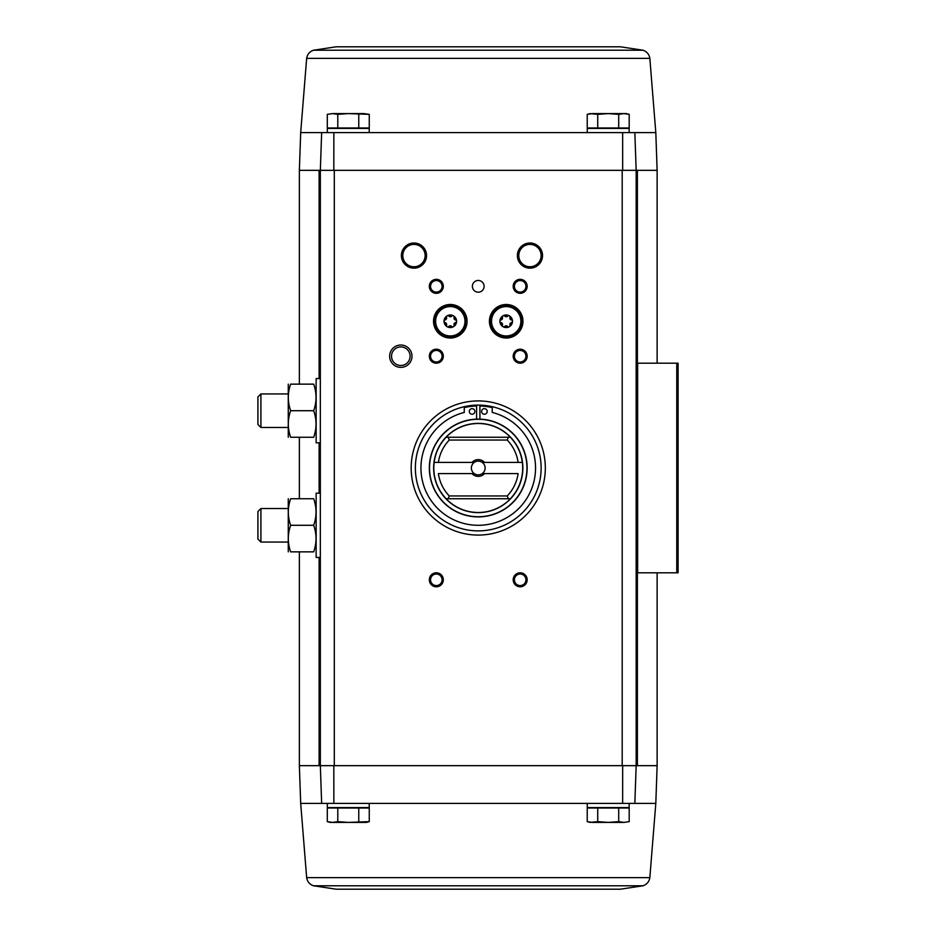 <?xml version="1.0" encoding="UTF-8"?>
<svg xmlns="http://www.w3.org/2000/svg" width="936" height="936" viewBox="0 0 936 936"><rect width="100%" height="100%" fill="white"/><g stroke="black" fill="none" stroke-linecap="round" stroke-linejoin="round"><path stroke-width="1.4" d="M313.466 50.228L643.032 50.228L620.369 46.8L336.129 46.8L313.466 50.228C309.605 51.609 307.336 54.311 306.657 58.348L300.69 132.608L327.319 132.608L327.319 128.407L369.24 128.407L369.24 132.608L587.246 132.608L587.246 128.407L629.179 128.407L629.179 132.608L634.842 132.608L321.656 132.608L320.334 170.34L333.824 170.34L333.848 132.608M620.369 889.2L336.129 889.2L620.369 889.2L643.032 885.772C646.893 884.391 649.163 881.689 649.841 877.652L655.808 803.392L634.842 803.392L636.164 765.66L636.164 170.34L657.13 170.34L657.13 363.191M634.842 132.608L636.164 170.34L634.842 132.608L655.808 132.608L657.13 170.34M321.656 132.608L320.334 170.34L333.824 170.34M319.106 378.565L319.106 170.34L320.334 170.34L320.334 765.66L321.656 803.392L300.69 803.392L299.368 765.66L334.304 765.66L334.304 170.34L636.164 170.34L622.194 170.34L622.194 765.66L636.164 765.66L320.334 765.66L321.656 803.392L327.319 803.392L327.319 807.592L369.24 807.592L369.24 803.392L587.246 803.392L587.246 807.592L629.179 807.592L629.179 803.392L634.842 803.392L636.164 765.66L637.393 765.66L637.393 572.809M337.791 808.002L327.308 808.002L327.308 821.644L332.549 822.405L337.791 821.644L348.286 822.405L369.264 821.644L369.264 808.002L337.791 808.002L337.791 821.644M597.73 808.002L587.235 808.002L587.235 821.644L592.476 822.405L587.235 821.644L590.043 822.405L597.73 821.644L608.213 822.405L618.708 821.644L623.949 822.405L629.191 821.644L623.949 822.405L629.191 821.644L629.191 808.002L597.73 808.002L597.73 821.644M622.651 132.608L622.674 170.34M413.969 243.009A12.577 12.577 0 0 1 424.862 261.869A12.577 12.577 0 0 1 403.077 261.869A12.577 12.577 0 0 1 413.969 243.009M529.952 243.009A12.577 12.577 0 0 1 540.844 261.869A12.577 12.577 0 0 1 519.059 261.869A12.577 12.577 0 0 1 529.952 243.009M400.83 345.021A11.185 11.185 0 0 1 410.506 361.787A11.185 11.185 0 0 1 391.143 361.787A11.185 11.185 0 0 1 400.83 345.021M478.249 280.461A5.873 5.873 0 0 1 483.327 289.259A5.873 5.873 0 0 1 473.16 289.259A5.873 5.873 0 0 1 478.249 280.461M436.328 279.337A6.985 6.985 0 0 1 442.377 289.821A6.985 6.985 0 0 1 430.267 289.821A6.985 6.985 0 0 1 436.328 279.337M520.17 279.337A6.985 6.985 0 0 1 526.219 289.821A6.985 6.985 0 0 1 514.121 289.821A6.985 6.985 0 0 1 520.17 279.337M450.298 304.493A16.766 16.766 0 0 1 464.818 329.647A16.766 16.766 0 0 1 435.778 329.647A16.766 16.766 0 0 1 450.298 304.493M506.2 304.493A16.766 16.766 0 0 1 520.72 329.647A16.766 16.766 0 0 1 491.669 329.647A16.766 16.766 0 0 1 506.2 304.493M478.249 400.924A67.076 67.076 0 0 1 536.34 501.544A67.076 67.076 0 0 1 420.159 501.544A67.076 67.076 0 0 1 478.249 400.924M436.328 572.809A6.985 6.985 0 0 1 442.377 583.292A6.985 6.985 0 0 1 430.267 583.292A6.985 6.985 0 0 1 436.328 572.809M436.328 349.21A6.985 6.985 0 0 1 442.377 359.693A6.985 6.985 0 0 1 430.267 359.693A6.985 6.985 0 0 1 436.328 349.21M520.17 349.21A6.985 6.985 0 0 1 526.219 359.693A6.985 6.985 0 0 1 514.121 359.693A6.985 6.985 0 0 1 520.17 349.21M520.17 572.809A6.985 6.985 0 0 1 526.219 583.292A6.985 6.985 0 0 1 514.121 583.292A6.985 6.985 0 0 1 520.17 572.809M634.842 803.392L321.656 803.392M333.848 803.392L333.824 765.66M622.674 765.66L622.651 803.392M636.164 572.809L678.085 572.809L678.085 363.191L636.164 363.191M655.808 803.392L657.13 765.66L637.393 765.66M319.106 170.34L299.368 170.34L299.368 384.146M520.17 574.025A5.78 5.78 0 0 1 525.178 582.683A5.78 5.78 0 0 1 515.174 582.683A5.78 5.78 0 0 1 520.17 574.025M520.17 350.427A5.78 5.78 0 0 1 525.178 359.085A5.78 5.78 0 0 1 515.174 359.085A5.78 5.78 0 0 1 520.17 350.427M436.328 350.427A5.78 5.78 0 0 1 441.324 359.085A5.78 5.78 0 0 1 431.32 359.085A5.78 5.78 0 0 1 436.328 350.427M436.328 574.025A5.78 5.78 0 0 1 441.324 582.683A5.78 5.78 0 0 1 431.32 582.683A5.78 5.78 0 0 1 436.328 574.025M520.17 280.554A5.78 5.78 0 0 1 525.178 289.212A5.78 5.78 0 0 1 515.174 289.212A5.78 5.78 0 0 1 520.17 280.554M436.328 280.554A5.78 5.78 0 0 1 441.324 289.212A5.78 5.78 0 0 1 431.32 289.212A5.78 5.78 0 0 1 436.328 280.554M400.83 346.917A9.29 9.29 0 0 1 408.868 360.851A9.29 9.29 0 0 1 392.781 360.851A9.29 9.29 0 0 1 400.83 346.917M529.952 244.401A11.185 11.185 0 0 1 539.639 261.167A11.185 11.185 0 0 1 520.276 261.167A11.185 11.185 0 0 1 529.952 244.401M413.969 244.401A11.185 11.185 0 0 1 423.645 261.167A11.185 11.185 0 0 1 404.282 261.167A11.185 11.185 0 0 1 413.969 244.401M618.708 808.002L618.708 821.644M592.476 822.405L623.949 822.405M358.769 808.002L358.769 821.644M332.549 822.405L327.308 821.644L330.115 822.405L366.456 822.405L369.264 821.644M364.01 113.595L369.264 114.356L369.264 127.998L327.308 127.998L327.308 114.356L332.549 113.595L337.791 114.356L348.286 113.595L369.264 114.356L364.01 113.595L332.549 113.595L327.308 114.356L332.549 113.595M629.191 127.998L587.235 127.998L587.235 114.356L592.476 113.595L587.235 114.356L590.043 113.595L597.73 114.356L608.213 113.595L618.708 114.356L623.949 113.595L629.191 114.356L629.191 127.998M618.708 127.998L618.708 114.356M597.73 127.998L597.73 114.356M629.191 114.356L626.383 113.595L592.476 113.595M337.791 127.998L337.791 114.356M358.769 127.998L358.769 114.356M449.292 495.951A40.248 40.248 0 0 1 438.387 473.593L474.248 473.593A6.868 6.868 0 0 1 474.248 462.407L434.164 462.407A44.437 44.437 0 0 0 446.156 498.748L446.086 498.748A44.495 44.495 0 0 0 510.412 498.748L508.377 498.748L507.207 495.951L449.292 495.951L448.122 498.748L446.086 498.748M510.412 498.748L510.342 498.748A44.437 44.437 0 0 0 522.335 462.407L482.239 462.407A6.868 6.868 0 0 1 482.239 473.593L518.111 473.593A40.248 40.248 0 0 1 507.207 495.951M449.292 440.049A40.248 40.248 0 0 0 438.387 462.407L434.164 462.407A44.437 44.437 0 0 1 446.156 437.252L448.122 437.252L449.292 440.049L507.207 440.049L508.377 437.252L510.342 437.252A44.437 44.437 0 0 1 522.335 462.407L518.111 462.407A40.248 40.248 0 0 0 507.207 440.049M484.497 473.593A8.389 8.389 0 0 1 472.001 473.593M472.001 462.407A8.389 8.389 0 0 1 484.497 462.407M446.086 437.252L446.086 437.252A44.495 44.495 0 0 1 510.412 437.252L510.412 437.252M478.249 419.094A48.906 48.906 0 0 1 520.603 492.453A48.906 48.906 0 0 1 435.895 492.453A48.906 48.906 0 0 1 478.249 419.094A48.906 48.906 0 0 1 520.603 492.453A48.906 48.906 0 0 1 435.895 492.453A48.906 48.906 0 0 1 478.249 419.094M478.249 405.112A62.887 62.887 0 0 1 532.713 499.438A62.887 62.887 0 0 1 423.786 499.438A62.887 62.887 0 0 1 478.249 405.112M476.576 419.117L476.576 405.978A60.091 60.091 0 0 0 464.268 407.605L464.268 412.437A57.295 57.295 0 0 0 431.145 500.62A57.295 57.295 0 0 0 525.353 500.62A57.295 57.295 0 0 0 492.219 412.437L492.219 407.605A60.091 60.091 0 0 0 479.922 405.978L479.922 419.117M487.188 411.454A2.796 2.796 0 0 0 482.999 409.032A2.796 2.796 0 0 0 482.999 413.876A2.796 2.796 0 0 0 487.188 411.454M474.891 411.454A2.796 2.796 0 0 0 470.703 409.032A2.796 2.796 0 0 0 470.703 413.876A2.796 2.796 0 0 0 474.891 411.454M508.377 437.252L448.122 437.252M508.377 498.748L448.122 498.748M482.239 473.593A6.868 6.868 0 0 1 474.248 473.593M474.248 462.407A6.868 6.868 0 0 1 482.239 462.407M320.334 557.435L316.146 557.435L316.146 493.155L320.334 493.155M288.265 498.748L288.265 551.854M290.64 551.854C287.527 543.02 287.527 534.163 290.64 525.295C287.527 516.461 287.527 507.616 290.64 498.748C287.527 498.748 287.527 498.748 290.64 498.748L313.689 498.748C316.801 507.581 316.801 516.426 313.689 525.295C316.801 534.128 316.801 542.974 313.689 551.854C316.801 551.854 316.801 551.854 313.689 551.854L290.64 551.854C287.527 551.854 287.527 551.854 290.64 551.854M313.689 525.295L290.64 525.295M313.689 498.748C316.801 498.748 316.801 498.748 313.689 498.748M260.91 542.061L260.91 508.529L257.915 511.524L257.915 539.066L260.91 542.061L288.194 542.061M320.334 442.845L316.146 442.845L316.146 378.565L320.334 378.565M288.265 384.146L288.265 437.252M290.64 437.252C287.527 428.419 287.527 419.574 290.64 410.705C287.527 401.872 287.527 393.026 290.64 384.146C287.527 384.146 287.527 384.146 290.64 384.146L313.689 384.146C316.801 392.98 316.801 401.836 313.689 410.705C316.801 419.539 316.801 428.384 313.689 437.252C316.801 437.252 316.801 437.252 313.689 437.252L290.64 437.252C287.527 437.252 287.527 437.252 290.64 437.252M313.689 410.705L290.64 410.705M313.689 384.146C316.801 384.146 316.801 384.146 313.689 384.146M260.91 427.471L260.91 393.939L257.915 396.934L257.915 424.476L260.91 427.471L288.194 427.471M502.48 325.26A1.252 1.252 0 0 0 502.48 325.985A6.014 6.014 0 0 1 500.245 322.124L502.48 325.985A1.252 1.252 0 0 0 503.966 326.851L508.423 326.851A1.252 1.252 0 0 0 509.921 325.985L512.144 322.124A6.014 6.014 0 0 1 509.921 325.985A1.252 1.252 0 0 0 509.921 325.26M500.877 320.042A1.252 1.252 0 0 0 500.245 320.404A6.014 6.014 0 0 1 502.48 316.543L500.245 320.404A1.252 1.252 0 0 0 500.877 322.487M504.598 316.04A1.252 1.252 0 0 0 503.966 315.689A6.014 6.014 0 0 1 508.423 315.689L503.966 315.689A1.252 1.252 0 0 0 502.48 317.269M509.921 317.269A1.252 1.252 0 0 0 509.921 316.543A6.014 6.014 0 0 1 512.144 320.404L509.921 316.543A1.252 1.252 0 0 0 507.803 316.04M491.529 321.27A14.672 14.672 0 0 1 513.536 308.552A14.672 14.672 0 0 1 513.536 333.976A14.672 14.672 0 0 1 491.529 321.27M499.906 321.27A6.283 6.283 0 0 1 509.348 315.818A6.283 6.283 0 0 1 509.348 326.711A6.283 6.283 0 0 1 499.906 321.27M490.125 321.27A16.076 16.076 0 0 1 514.238 307.347A16.076 16.076 0 0 1 514.238 335.182A16.076 16.076 0 0 1 490.125 321.27M511.524 322.487A1.252 1.252 0 0 0 511.524 320.042M507.803 326.488A1.252 1.252 0 0 0 508.423 326.851A6.014 6.014 0 0 1 503.966 326.851A1.252 1.252 0 0 0 504.598 326.488M507.148 326.009A2.2 2.2 0 0 0 505.253 326.009M502.562 324.453A2.2 2.2 0 0 0 501.626 322.815M501.614 319.714A2.2 2.2 0 0 0 502.562 318.076M505.253 316.52A2.2 2.2 0 0 0 507.136 316.52M509.827 318.076A2.2 2.2 0 0 0 510.775 319.714M510.775 322.815A2.2 2.2 0 0 0 510.12 323.528M510.12 323.54A2.2 2.2 0 0 0 509.827 324.453M446.577 325.26A1.252 1.252 0 0 0 446.577 325.985A6.014 6.014 0 0 1 444.354 322.124L446.577 325.985A1.252 1.252 0 0 0 448.075 326.851L452.521 326.851A1.252 1.252 0 0 0 454.018 325.985L456.241 322.124A6.014 6.014 0 0 1 454.018 325.985A1.252 1.252 0 0 0 454.018 325.26M444.974 320.042A1.252 1.252 0 0 0 444.354 320.404A6.014 6.014 0 0 1 446.577 316.543L444.354 320.404A1.252 1.252 0 0 0 444.974 322.487M448.695 316.04A1.252 1.252 0 0 0 448.075 315.689A6.014 6.014 0 0 1 452.521 315.689L448.075 315.689A1.252 1.252 0 0 0 446.577 317.269M454.018 317.269A1.252 1.252 0 0 0 454.018 316.543A6.014 6.014 0 0 1 456.241 320.404L454.018 316.543A1.252 1.252 0 0 0 451.901 316.04M435.626 321.27A14.672 14.672 0 0 1 457.634 308.552A14.672 14.672 0 0 1 457.634 333.976A14.672 14.672 0 0 1 435.626 321.27M444.015 321.27A6.283 6.283 0 0 1 453.445 315.818A6.283 6.283 0 0 1 453.445 326.711A6.283 6.283 0 0 1 444.015 321.27M434.222 321.27A16.076 16.076 0 0 1 458.336 307.347A16.076 16.076 0 0 1 458.336 335.182A16.076 16.076 0 0 1 434.222 321.27M455.621 322.487A1.252 1.252 0 0 0 455.621 320.042M451.901 326.488A1.252 1.252 0 0 0 452.521 326.851A6.014 6.014 0 0 1 448.075 326.851A1.252 1.252 0 0 0 448.695 326.488M451.246 326.009A2.2 2.2 0 0 0 450.31 325.798M450.286 325.798A2.2 2.2 0 0 0 449.362 326.009M446.659 324.453A2.2 2.2 0 0 0 445.723 322.815M445.711 319.714A2.2 2.2 0 0 0 446.659 318.076M449.35 316.52A2.2 2.2 0 0 0 450.298 316.731M450.31 316.731A2.2 2.2 0 0 0 451.246 316.52M453.937 318.076A2.2 2.2 0 0 0 454.217 319M454.229 319.012A2.2 2.2 0 0 0 454.873 319.714M454.884 322.815A2.2 2.2 0 0 0 454.229 323.528M454.217 323.54A2.2 2.2 0 0 0 453.937 324.453M637.638 572.809L637.638 363.191M676.763 572.809L676.763 363.191M319.106 765.66L319.106 557.435M319.106 493.155L319.106 442.845M637.393 363.191L637.393 170.34M649.841 877.652L306.657 877.652C307.336 881.689 309.605 884.391 313.466 885.772L336.129 889.2M643.032 885.772L313.466 885.772M306.657 58.348L649.841 58.348C649.163 54.311 646.893 51.609 643.032 50.228M478.249 423.376A44.624 44.624 0 0 1 516.894 490.312A44.624 44.624 0 0 1 439.604 490.312A44.624 44.624 0 0 1 478.249 423.376M478.249 419.281A48.719 48.719 0 0 1 520.439 492.359A48.719 48.719 0 0 1 436.047 492.359A48.719 48.719 0 0 1 478.249 419.281M657.13 765.66L657.13 572.809M299.368 765.66L299.368 551.854M299.368 498.748L299.368 437.252M300.69 803.392L306.657 877.652M300.69 132.608L299.368 170.34M655.808 132.608L649.841 58.348M260.91 508.529L288.194 508.529M260.91 393.939L288.194 393.939"/></g></svg>
